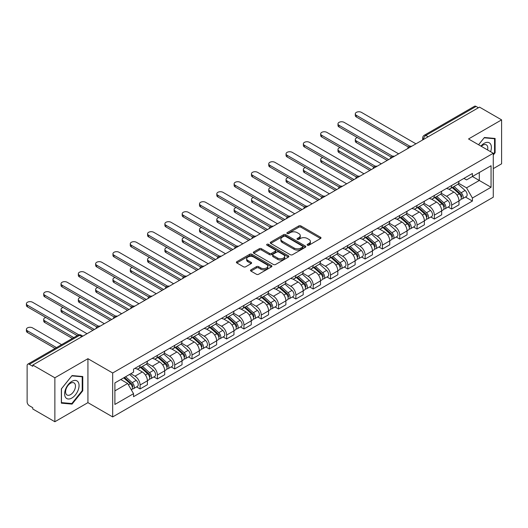 <?xml version="1.0" encoding="UTF-8"?>
<svg xmlns="http://www.w3.org/2000/svg" width="528" height="528" viewBox="0 0 528 528"><rect width="100%" height="100%" fill="white"/><g stroke="black" fill="none" stroke-linecap="round" stroke-linejoin="round"><path stroke-width="0.79" d="M307.448 245.197A1.076 0.62 0 0 0 308.972 245.197L320.542 238.517A1.538 0.891 0 0 0 320.998 237.89A1.538 0.891 0 0 0 320.542 237.257L300.94 225.938A1.538 0.891 0 0 0 298.762 225.938L287.186 232.624A1.076 0.62 0 0 0 286.876 233.059A1.076 0.62 0 0 0 287.186 233.501A1.076 0.62 0 0 0 288.71 233.501L290.209 232.637A4.93 2.845 0 0 1 297.178 232.637L298.815 233.581A4.93 2.845 0 0 1 300.26 235.594A4.93 2.845 0 0 1 298.815 237.607L297.317 238.471A1.076 0.62 0 0 0 297 238.907A1.076 0.62 0 0 0 297.317 239.349A1.076 0.62 0 0 0 298.841 239.349L300.34 238.484A4.93 2.845 0 0 1 307.309 238.484L308.946 239.428A4.93 2.845 0 0 1 310.385 241.441A4.93 2.845 0 0 1 308.946 243.454L307.448 244.319A1.076 0.62 0 0 0 307.131 244.754A1.076 0.62 0 0 0 307.448 245.197L307.448 244.319M250.945 269.834A1.538 0.891 0 0 0 250.496 270.461A1.538 0.891 0 0 0 250.945 271.088L256.45 274.263A1.538 0.891 0 0 0 258.628 274.263L271.478 266.845A1.538 0.891 0 0 0 271.927 266.218A1.538 0.891 0 0 0 271.478 265.584L251.869 254.265A1.538 0.891 0 0 0 249.691 254.265L236.841 261.69A1.538 0.891 0 0 0 236.392 262.317A1.538 0.891 0 0 0 236.841 262.944L243.487 266.779A1.538 0.891 0 0 0 245.665 266.779L251.163 263.604A1.538 0.891 0 0 0 251.612 262.977A1.538 0.891 0 0 0 251.163 262.35L247.87 260.449A4.118 2.376 0 0 1 246.662 258.766A4.118 2.376 0 0 1 249.203 256.568A4.118 2.376 0 0 1 253.697 257.083L266.6 264.535A4.118 2.376 0 0 1 267.808 266.218A4.118 2.376 0 0 1 265.267 268.415A4.118 2.376 0 0 1 260.773 267.901L258.628 266.653A1.538 0.891 0 0 0 256.45 266.653L250.945 269.834L250.945 271.088M112.675 372.986L87.932 358.697L54.866 377.791L32.782 365.039L479.516 107.125L501.6 119.869L468.534 138.963L493.277 153.245L112.675 372.986L112.675 416.935L493.277 197.195L493.277 153.245M290.321 254.707A1.538 0.891 0 0 0 292.499 254.707L305.349 247.289A1.538 0.891 0 0 0 305.804 246.662A1.538 0.891 0 0 0 305.349 246.028L285.747 234.709A1.538 0.891 0 0 0 283.569 234.709L270.712 242.134A1.538 0.891 0 0 0 270.263 242.761A1.538 0.891 0 0 0 270.712 243.388L290.321 254.707M267.386 245.428A1.076 0.62 0 0 1 268.481 245.579L268.481 244.299L288.413 255.809A1.538 0.891 0 0 1 288.862 256.436A1.538 0.891 0 0 1 288.413 257.063L275.563 264.488A1.538 0.891 0 0 1 273.385 264.488L253.777 253.169L253.777 251.909A1.538 0.891 0 0 0 253.328 252.536A1.538 0.891 0 0 0 253.777 253.169M253.777 251.909L259.281 248.734A1.538 0.891 0 0 1 261.459 248.734L269.405 253.328A1.538 0.891 0 0 0 271.583 253.328L275.233 251.216A1.538 0.891 0 0 0 275.689 250.589A1.538 0.891 0 0 0 275.233 249.962L266.957 245.183A1.076 0.62 0 0 1 266.64 244.741A1.076 0.62 0 0 1 267.307 244.167A1.076 0.62 0 0 1 268.481 244.299M54.866 377.791L54.866 421.74L32.782 408.989L32.782 407.708L29.344 405.722A3.142 1.815 -120 0 1 27.126 401.881L27.126 365.62A3.142 1.815 -120 0 1 27.773 364.181L78.038 335.161A3.142 1.815 60 0 1 79.609 335.313L29.344 364.34A3.142 1.815 -120 0 0 27.773 364.181M493.277 168.623L501.6 163.819L501.6 119.869M54.866 421.74L87.932 402.646L112.675 416.935M32.782 365.039L32.782 366.32L29.344 364.34M428.142 136.785L425.812 135.439A3.142 1.815 60 0 0 424.241 135.28L474.507 106.26A3.142 1.815 60 0 1 476.078 106.418L425.812 135.439A3.142 1.815 120 0 0 423.595 139.28L423.595 139.412M478.408 107.765L476.078 106.418M451.664 185.473A7.22 4.165 60 0 1 450.173 188.714L457.492 184.483A7.22 4.165 -120 0 0 458.99 181.243M441.276 193.241L446.563 196.297A7.22 4.165 60 0 1 451.664 205.141L458.99 200.911A7.22 4.165 -120 0 0 453.889 192.073L448.642 189.044M458.99 200.911L458.99 204.818L451.664 209.048L448.153 207.022M450.173 188.714A7.22 4.165 60 0 1 446.615 188.384M451.664 205.141L451.664 209.048M434.359 195.466A7.22 4.165 60 0 1 432.861 198.706L440.187 194.476A7.22 4.165 -120 0 0 441.679 191.235M430.848 217.015L434.359 219.041L441.679 214.81L441.679 210.903A7.22 4.165 -120 0 0 436.577 202.066L431.336 199.036M432.861 198.706A7.22 4.165 60 0 1 429.31 198.383M423.964 203.24L429.251 206.29A7.22 4.165 60 0 1 434.359 215.134L434.359 219.041M417.047 205.458A7.22 4.165 60 0 1 415.549 208.699L422.875 204.475A7.22 4.165 -120 0 0 424.367 201.234M413.536 227.007L417.047 229.033L424.367 224.809L424.367 220.902A7.22 4.165 -120 0 0 419.265 212.058L414.025 209.029M415.549 208.699A7.22 4.165 60 0 1 411.998 208.375M406.652 213.233L411.939 216.289A7.22 4.165 60 0 1 417.047 225.126L417.047 229.033M399.736 215.45A7.22 4.165 60 0 1 398.244 218.691L405.563 214.467A7.22 4.165 -120 0 0 407.062 211.226M396.224 236.999L399.736 239.032L407.062 234.802L407.062 230.894A7.22 4.165 -120 0 0 401.953 222.05L396.713 219.028M398.244 218.691A7.22 4.165 60 0 1 394.687 218.368M389.341 223.225L394.634 226.281A7.22 4.165 60 0 1 399.736 235.118L399.736 239.032M382.424 225.449A7.22 4.165 60 0 1 380.932 228.69L388.252 224.459A7.22 4.165 -120 0 0 389.75 221.219M378.913 246.998L382.424 249.025L389.75 244.794L389.75 240.887A7.22 4.165 -120 0 0 384.648 232.043L379.401 229.02M380.932 228.69A7.22 4.165 60 0 1 377.375 228.36M372.035 233.218L377.322 236.273A7.22 4.165 60 0 1 382.424 245.117L382.424 249.025M365.119 235.442A7.22 4.165 60 0 1 363.62 238.682L370.946 234.452A7.22 4.165 -120 0 0 372.438 231.211M361.607 256.991L365.119 259.017L372.438 254.786L372.438 250.879A7.22 4.165 -120 0 0 367.336 242.042L362.096 239.012M363.62 238.682A7.22 4.165 60 0 1 360.07 238.359M354.724 243.217L360.01 246.266A7.22 4.165 60 0 1 365.119 255.11L365.119 259.017M347.807 245.434A7.22 4.165 60 0 1 346.309 248.675L353.635 244.444A7.22 4.165 -120 0 0 355.126 241.21M344.296 266.983L347.807 269.009L355.126 264.785L355.126 260.872A7.22 4.165 -120 0 0 350.024 252.034L344.784 249.005M346.309 248.675A7.22 4.165 60 0 1 342.758 248.351M337.412 253.209L342.698 256.265A7.22 4.165 60 0 1 347.807 265.102L347.807 269.009M330.495 255.427A7.22 4.165 60 0 1 329.003 258.667L336.323 254.443A7.22 4.165 -120 0 0 337.821 251.203M326.984 276.976L330.495 279.002L337.821 274.778L337.821 270.871A7.22 4.165 -120 0 0 332.713 262.027L327.472 259.004M329.003 258.667A7.22 4.165 60 0 1 325.446 258.344M320.1 263.201L325.393 266.257A7.22 4.165 60 0 1 330.495 275.095L330.495 279.002M313.183 265.426A7.22 4.165 60 0 1 311.692 268.666L319.011 264.436A7.22 4.165 -120 0 0 320.509 261.195M309.672 286.975L313.183 289.001L320.509 284.77L320.509 280.863A7.22 4.165 -120 0 0 315.407 272.019L310.16 268.996M311.692 268.666A7.22 4.165 60 0 1 308.134 268.336M302.795 273.194L308.081 276.25A7.22 4.165 60 0 1 313.183 285.094L313.183 289.001M295.878 275.418A7.22 4.165 60 0 1 294.38 278.659L301.706 274.428A7.22 4.165 -120 0 0 303.197 271.187M292.367 296.967L295.878 298.993L303.197 294.763L303.197 290.855A7.22 4.165 -120 0 0 298.096 282.018L292.855 278.989M294.38 278.659A7.22 4.165 60 0 1 290.829 278.329M285.483 283.193L290.77 286.242A7.22 4.165 60 0 1 295.878 295.086L295.878 298.993M278.566 285.41A7.22 4.165 60 0 1 277.068 288.651L284.394 284.42A7.22 4.165 -120 0 0 285.886 281.18M275.055 306.959L278.566 308.986L285.886 304.762L285.886 300.848A7.22 4.165 -120 0 0 280.784 292.01L275.543 288.981M277.068 288.651A7.22 4.165 60 0 1 273.517 288.328M268.171 293.185L273.458 296.241A7.22 4.165 60 0 1 278.566 305.078L278.566 308.986M261.254 295.403A7.22 4.165 60 0 1 259.763 298.643L267.082 294.419A7.22 4.165 -120 0 0 268.58 291.179M257.743 316.952L261.254 318.978L268.58 314.754L268.58 310.847A7.22 4.165 -120 0 0 263.472 302.003L258.232 298.98M259.763 298.643A7.22 4.165 60 0 1 256.205 298.32M250.859 303.178L256.153 306.233A7.22 4.165 60 0 1 261.254 315.071L261.254 318.978M243.943 305.402A7.22 4.165 60 0 1 242.451 308.636L249.77 304.412A7.22 4.165 -120 0 0 251.269 301.171M240.431 326.944L243.943 328.977L251.269 324.746L251.269 320.839A7.22 4.165 -120 0 0 246.167 311.995L240.92 308.972M242.451 308.636A7.22 4.165 60 0 1 238.894 308.312M233.554 313.17L238.841 316.226A7.22 4.165 60 0 1 243.943 325.063L243.943 328.977M226.637 315.394A7.22 4.165 60 0 1 225.139 318.635L232.465 314.404A7.22 4.165 -120 0 0 233.957 311.164M223.126 336.943L226.637 338.969L233.957 334.739L233.957 330.832A7.22 4.165 -120 0 0 228.855 321.994L223.615 318.965M225.139 318.635A7.22 4.165 60 0 1 221.588 318.305M216.242 323.162L221.529 326.218A7.22 4.165 60 0 1 226.637 335.062L226.637 338.969M209.326 325.387A7.22 4.165 60 0 1 207.827 328.627L215.153 324.397A7.22 4.165 -120 0 0 216.645 321.156M205.814 346.936L209.326 348.962L216.645 344.731L216.645 340.824A7.22 4.165 -120 0 0 211.543 331.987L206.303 328.957M207.827 328.627A7.22 4.165 60 0 1 204.277 328.304M198.931 333.161L204.217 336.211A7.22 4.165 60 0 1 209.326 345.055L209.326 348.962M192.014 335.379A7.22 4.165 60 0 1 190.522 338.62L197.842 334.396A7.22 4.165 -120 0 0 199.34 331.155M188.503 356.928L192.014 358.954L199.34 354.73L199.34 350.823A7.22 4.165 -120 0 0 194.231 341.979L188.991 338.95M190.522 338.62A7.22 4.165 60 0 1 186.965 338.296M181.619 343.154L186.912 346.21A7.22 4.165 60 0 1 192.014 355.047L192.014 358.954M174.702 345.371A7.22 4.165 60 0 1 173.21 348.612L180.53 344.388A7.22 4.165 -120 0 0 182.028 341.147M171.191 366.92L174.702 368.953L182.028 364.723L182.028 360.815A7.22 4.165 -120 0 0 176.926 351.971L171.679 348.949M173.21 348.612A7.22 4.165 60 0 1 169.653 348.289M164.314 353.146L169.6 356.202A7.22 4.165 60 0 1 174.702 365.039L174.702 368.953M157.397 355.37A7.22 4.165 60 0 1 155.899 358.611L163.225 354.38A7.22 4.165 -120 0 0 164.716 351.14M153.886 376.919L157.397 378.946L164.716 374.715L164.716 370.808A7.22 4.165 -120 0 0 159.614 361.964L154.374 358.941M155.899 358.611A7.22 4.165 60 0 1 152.348 358.281M147.002 363.139L152.288 366.194A7.22 4.165 60 0 1 157.397 375.038L157.397 378.946M140.085 365.363A7.22 4.165 60 0 1 138.587 368.603L145.913 364.373A7.22 4.165 -120 0 0 147.404 361.132M136.574 386.912L140.085 388.938L147.404 384.707L147.404 380.8A7.22 4.165 -120 0 0 142.303 371.963L137.062 368.933M138.587 368.603A7.22 4.165 60 0 1 135.036 368.28M130.766 373.751L134.977 376.187A7.22 4.165 60 0 1 140.085 385.031L140.085 388.938M463.927 178.391L466.534 179.896L491.06 165.739L479.299 172.531L479.299 180.477L466.534 187.843L458.581 183.249M114.893 390.859L127.657 383.493L133.538 393.677L114.893 404.441L114.893 382.919L133.538 372.154L133.538 369.145L472.415 173.494L472.415 176.504L491.06 187.268L472.415 198.026L466.534 187.843M491.06 165.739L491.06 187.268M133.538 393.677L133.538 396.686L472.415 201.043L472.415 198.026M493.277 155.008L495.106 152.731L495.106 138.455L484.4 137.498L478.566 144.751M87.932 358.697L87.932 402.646M61.354 403.154L72.065 404.111L82.771 390.793L82.771 376.517L72.065 375.56L61.354 388.879L61.354 403.154M127.657 383.493L120.773 379.52M465.465 197.023L472.415 201.043M494.551 152.407L495.106 152.731M70.93 403.458L72.065 404.111M82.216 390.469L82.771 390.793M307.877 245.348L308.946 244.735A4.93 2.845 0 0 0 310.385 242.722L310.385 241.441M300.26 235.594L300.26 236.874A4.93 2.845 0 0 1 298.815 238.887L297.746 239.501M320.542 237.257L320.542 238.517L300.94 227.218A1.538 0.891 0 0 0 298.762 227.218L287.621 233.653M305.329 247.302L285.747 235.99A1.538 0.891 0 0 0 283.569 235.99L270.732 243.401M302.63 247.097A1.076 0.62 0 0 0 302.94 246.662A1.076 0.62 0 0 0 302.63 246.22L285.417 236.287A1.076 0.62 0 0 0 283.892 236.287L282.315 237.197A4.93 2.845 0 0 0 280.87 239.21A4.93 2.845 0 0 0 282.315 241.217L294.076 248.008A4.93 2.845 0 0 0 301.046 248.008L302.63 247.097L302.63 248.378A1.076 0.62 0 0 0 302.94 247.942L302.94 246.662M280.87 239.21L280.87 240.491A4.93 2.845 0 0 0 282.315 242.504L282.315 241.217M302.63 248.378L301.046 249.295A4.93 2.845 0 0 1 294.076 249.295L282.315 242.504M253.796 253.183L259.281 250.015L259.281 248.734M275.689 250.589L275.689 251.869A1.538 0.891 0 0 1 275.233 252.503L271.583 254.608A1.538 0.891 0 0 1 269.405 254.608L261.459 250.015A1.538 0.891 0 0 0 259.281 250.015M268.481 245.579L288.394 257.077M277.655 258.086A4.118 2.376 0 0 0 282.15 258.601A4.118 2.376 0 0 0 284.691 256.403A4.118 2.376 0 0 0 283.483 254.727L278.936 252.1A1.538 0.891 0 0 0 276.758 252.1L273.108 254.206A1.538 0.891 0 0 0 272.659 254.833A1.538 0.891 0 0 0 273.108 255.46L277.655 258.086L277.655 259.367A4.118 2.376 0 0 0 282.15 259.888A4.118 2.376 0 0 0 284.691 257.69L284.691 256.403M272.659 254.833L272.659 256.113A1.538 0.891 0 0 0 273.108 256.747L273.108 255.46M277.655 259.367L273.108 256.747M267.808 266.218L267.808 267.498A4.118 2.376 0 0 1 265.267 269.696A4.118 2.376 0 0 1 260.773 269.181L258.628 267.94A1.538 0.891 0 0 0 256.45 267.94L250.965 271.102M246.662 258.766L246.662 260.047A4.118 2.376 0 0 0 247.87 261.73L247.87 260.449M251.143 263.617L247.87 261.73M271.458 266.858L251.869 255.552A1.538 0.891 0 0 0 249.691 255.552L236.861 262.957M452.166 187.559L459.221 193.855A3.92 2.264 60 0 1 460.456 199.921L458.99 200.765M452.357 187.724L455.677 189.644M357.397 137.577A3.61 2.086 -0 0 0 355.291 139.471A3.61 2.086 -0 0 0 356.347 140.95L388.641 159.588M452.879 187.15L460.726 194.152A1.881 1.089 60 0 1 461.32 197.063A1.881 1.089 60 0 1 461.149 197.135M454.054 186.47L461.109 192.766A3.92 2.264 60 0 1 462.337 198.832A3.92 2.264 60 0 1 461.155 198.957M457.987 184.107L465.102 190.456A3.92 2.264 60 0 1 466.336 196.528L462.337 198.832M387.196 160.42L356.347 142.613A3.61 2.086 180 0 1 355.291 141.141L355.291 139.471M408.474 147.081L356.347 116.985A3.61 2.086 180 0 1 355.291 115.513L355.291 113.85A3.61 2.086 -0 0 0 356.347 115.322L409.906 146.243M415.939 143.827L361.456 112.372A3.61 2.086 -0 0 0 357.522 111.923A3.61 2.086 -0 0 0 355.291 113.85M434.854 197.551L441.91 203.848A3.92 2.264 60 0 1 443.144 209.913L441.679 210.758M435.046 197.723L438.365 199.637M340.085 147.576A3.61 2.086 -0 0 0 337.986 149.47A3.61 2.086 -0 0 0 339.042 150.942L371.329 169.587M435.567 197.142L443.414 204.145A1.881 1.089 60 0 1 444.008 207.055A1.881 1.089 60 0 1 443.837 207.128M436.742 196.462L443.797 202.759A3.92 2.264 60 0 1 445.031 208.824A3.92 2.264 60 0 1 443.843 208.949M440.675 194.106L447.79 200.455A3.92 2.264 60 0 1 449.024 206.521L445.031 208.824M369.884 170.419L339.042 152.605A3.61 2.086 180 0 1 337.986 151.133L337.986 149.47M417.549 207.55L424.598 213.84A3.92 2.264 60 0 1 425.832 219.905L424.367 220.75M417.734 207.715L421.054 209.629M322.78 157.568A3.61 2.086 -0 0 0 320.674 159.463A3.61 2.086 -0 0 0 321.73 160.934L354.017 179.579M418.262 207.134L426.109 214.144A1.881 1.089 60 0 1 426.697 217.054A1.881 1.089 60 0 1 426.525 217.12M419.437 206.461L426.485 212.751A3.92 2.264 60 0 1 427.72 218.816A3.92 2.264 60 0 1 426.532 218.942M423.364 204.098L430.485 210.448A3.92 2.264 60 0 1 431.713 216.513L427.72 218.816M352.579 180.411L321.73 162.604A3.61 2.086 180 0 1 320.674 161.126L320.674 159.463M490.611 151.708A10.197 5.887 120 0 0 490.426 143.873A10.197 5.887 120 0 0 480.909 146.111M487.562 149.945A6.983 4.033 120 0 0 487.139 145.57A6.983 4.033 120 0 0 486.354 144.837A6.983 4.033 120 0 0 481.331 146.348M478.586 144.764L484.176 137.815L494.551 138.739L494.551 152.572L493.277 154.163M493.865 138.343L494.551 138.739M78.091 381.935A10.197 5.887 120 0 0 68.237 384.575A10.197 5.887 120 0 0 65.597 397.478A10.197 5.887 120 0 0 75.451 394.838A10.197 5.887 120 0 0 78.091 381.935M74.804 383.632A6.983 4.033 120 0 0 74.019 382.899A6.983 4.033 120 0 0 67.525 386.159A6.983 4.033 120 0 0 66.251 394.271A6.983 4.033 120 0 0 67.036 394.997A6.983 4.033 120 0 0 73.537 391.736A6.983 4.033 120 0 0 74.804 383.632M71.841 403.537L61.466 402.613L61.466 388.78L71.841 375.87L82.216 376.801L82.216 390.634L71.841 403.537M81.53 376.405L82.216 376.801M391.169 157.073L339.042 126.984A3.61 2.086 180 0 1 337.986 125.506L337.986 123.842A3.61 2.086 -0 0 0 339.042 125.314L392.601 156.235M398.627 153.826L344.144 122.371A3.61 2.086 -0 0 0 340.21 121.915A3.61 2.086 -0 0 0 337.986 123.842M373.857 167.072L321.73 136.976A3.61 2.086 180 0 1 320.674 135.505L320.674 133.835A3.61 2.086 -0 0 0 321.73 135.307L375.289 166.234M381.315 163.819L326.832 132.363A3.61 2.086 -0 0 0 322.898 131.914A3.61 2.086 -0 0 0 320.674 133.835M400.237 217.543L407.293 223.832A3.92 2.264 60 0 1 408.52 229.904L407.062 230.749M400.422 217.708L403.742 219.628M305.468 167.561A3.61 2.086 -0 0 0 303.362 169.455A3.61 2.086 -0 0 0 304.418 170.927L336.712 189.572M400.95 217.133L408.797 224.136A1.881 1.089 60 0 1 409.391 227.047A1.881 1.089 60 0 1 409.22 227.113M402.125 216.454L409.18 222.743A3.92 2.264 60 0 1 410.408 228.815A3.92 2.264 60 0 1 409.226 228.941M406.058 214.091L413.173 220.44A3.92 2.264 60 0 1 414.401 226.505L410.408 228.815M335.267 190.403L304.418 172.597A3.61 2.086 180 0 1 303.362 171.125L303.362 169.455M382.925 227.535L389.981 233.831A3.92 2.264 60 0 1 391.215 239.897L389.75 240.742M383.117 227.7L386.437 229.621M288.156 177.553A3.61 2.086 -0 0 0 286.051 179.447A3.61 2.086 -0 0 0 287.107 180.926L319.4 199.564M383.638 227.126L391.486 234.128A1.881 1.089 60 0 1 392.08 237.039A1.881 1.089 60 0 1 391.908 237.112M384.813 226.446L391.868 232.742A3.92 2.264 60 0 1 393.096 238.808A3.92 2.264 60 0 1 391.915 238.933M388.747 224.083L395.861 230.432A3.92 2.264 60 0 1 397.096 236.498L393.096 238.808M317.955 200.396L287.107 182.589A3.61 2.086 180 0 1 286.051 181.117L286.051 179.447M365.614 237.527L372.669 243.824A3.92 2.264 60 0 1 373.903 249.889L372.438 250.734M365.805 237.699L369.125 239.613M270.844 187.552A3.61 2.086 -0 0 0 268.745 189.446A3.61 2.086 -0 0 0 269.801 190.918L302.089 209.557M366.326 237.118L374.174 244.121A1.881 1.089 60 0 1 374.768 247.031A1.881 1.089 60 0 1 374.596 247.104M367.501 236.438L374.557 242.735A3.92 2.264 60 0 1 375.791 248.8A3.92 2.264 60 0 1 374.603 248.926M371.435 234.082L378.55 240.431A3.92 2.264 60 0 1 379.784 246.497L375.791 248.8M300.643 210.395L269.801 192.581A3.61 2.086 180 0 1 268.745 191.11L268.745 189.446M356.545 177.065L304.418 146.969A3.61 2.086 180 0 1 303.362 145.497L303.362 143.827A3.61 2.086 -0 0 0 304.418 145.306L357.977 176.227M364.003 173.811L309.527 142.355A3.61 2.086 -0 0 0 305.593 141.907A3.61 2.086 -0 0 0 303.362 143.827M339.233 187.057L287.107 156.961A3.61 2.086 180 0 1 286.051 155.489L286.051 153.826A3.61 2.086 -0 0 0 287.107 155.298L340.666 186.219M346.698 183.803L292.215 152.348A3.61 2.086 -0 0 0 288.281 151.899A3.61 2.086 -0 0 0 286.051 153.826M321.928 197.05L269.801 166.96A3.61 2.086 180 0 1 268.745 165.482L268.745 163.819A3.61 2.086 -0 0 0 269.801 165.29L323.36 196.211M329.386 193.802L274.903 162.347A3.61 2.086 -0 0 0 270.97 161.891A3.61 2.086 -0 0 0 268.745 163.819M348.308 247.526L355.357 253.816A3.92 2.264 60 0 1 356.591 259.882L355.126 260.726M348.493 247.691L351.813 249.605M253.539 197.545A3.61 2.086 -0 0 0 251.434 199.439A3.61 2.086 -0 0 0 252.49 200.911L284.777 219.556M349.021 247.111L356.869 254.113A1.881 1.089 60 0 1 357.456 257.03A1.881 1.089 60 0 1 357.284 257.096M350.196 246.437L357.245 252.727A3.92 2.264 60 0 1 358.479 258.793A3.92 2.264 60 0 1 357.291 258.918M354.123 244.075L361.244 250.424A3.92 2.264 60 0 1 362.472 256.489L358.479 258.793M283.338 220.387L252.49 202.574A3.61 2.086 180 0 1 251.434 201.102L251.434 199.439M304.616 207.049L252.49 176.953A3.61 2.086 180 0 1 251.434 175.481L251.434 173.811A3.61 2.086 -0 0 0 252.49 175.283L306.049 206.21M312.074 203.795L257.591 172.339A3.61 2.086 -0 0 0 253.658 171.884A3.61 2.086 -0 0 0 251.434 173.811M330.997 257.519L338.052 263.809A3.92 2.264 60 0 1 339.28 269.881L337.821 270.725M331.181 257.684L334.501 259.598M236.227 207.537A3.61 2.086 -0 0 0 234.122 209.431A3.61 2.086 -0 0 0 235.178 210.903L267.472 229.548M331.709 257.11L339.557 264.112A1.881 1.089 60 0 1 340.151 267.023A1.881 1.089 60 0 1 339.979 267.089M332.884 256.43L339.94 262.72A3.92 2.264 60 0 1 341.167 268.792A3.92 2.264 60 0 1 339.986 268.917M336.818 254.067L343.933 260.416A3.92 2.264 60 0 1 345.16 266.482L341.167 268.792M266.026 230.38L235.178 212.573A3.61 2.086 180 0 1 234.122 211.094L234.122 209.431M287.305 217.041L235.178 186.945A3.61 2.086 180 0 1 234.122 185.473L234.122 183.803A3.61 2.086 -0 0 0 235.178 185.282L288.737 216.203M294.763 213.787L240.286 182.332A3.61 2.086 -0 0 0 236.353 181.883A3.61 2.086 -0 0 0 234.122 183.803M313.685 267.511L320.74 273.808A3.92 2.264 60 0 1 321.974 279.873L320.509 280.718M313.876 267.676L317.196 269.597M218.915 217.529A3.61 2.086 -0 0 0 216.81 219.424A3.61 2.086 -0 0 0 217.866 220.902L250.16 239.54M314.398 267.102L322.245 274.105A1.881 1.089 60 0 1 322.839 277.015A1.881 1.089 60 0 1 322.667 277.081M315.572 266.422L322.628 272.719A3.92 2.264 60 0 1 323.855 278.784A3.92 2.264 60 0 1 322.674 278.909M319.506 264.059L326.621 270.409A3.92 2.264 60 0 1 327.855 276.474L323.855 278.784M248.714 240.372L217.866 222.565A3.61 2.086 180 0 1 216.81 221.093L216.81 219.424M269.993 227.033L217.866 196.937A3.61 2.086 180 0 1 216.81 195.466L216.81 193.802A3.61 2.086 -0 0 0 217.866 195.274L271.425 226.195M277.457 223.78L222.974 192.324A3.61 2.086 -0 0 0 219.041 191.875A3.61 2.086 -0 0 0 216.81 193.802M296.373 277.504L303.428 283.8A3.92 2.264 60 0 1 304.663 289.865L303.197 290.71M296.564 277.669L299.884 279.589M201.604 227.528A3.61 2.086 -0 0 0 199.505 229.423A3.61 2.086 -0 0 0 200.561 230.894L232.848 249.533M297.086 277.094L304.933 284.097A1.881 1.089 60 0 1 305.527 287.008A1.881 1.089 60 0 1 305.356 287.08M298.261 276.415L305.316 282.711A3.92 2.264 60 0 1 306.55 288.776A3.92 2.264 60 0 1 305.362 288.902M302.194 274.052L309.309 280.401A3.92 2.264 60 0 1 310.543 286.473L306.55 288.776M231.403 250.371L200.561 232.558A3.61 2.086 180 0 1 199.505 231.086L199.505 229.423M252.688 237.026L200.561 206.93A3.61 2.086 180 0 1 199.505 205.458L199.505 203.795A3.61 2.086 -0 0 0 200.561 205.267L254.12 236.188M260.146 233.779L205.663 202.323A3.61 2.086 -0 0 0 201.729 201.868A3.61 2.086 -0 0 0 199.505 203.795M279.068 287.496L286.117 293.792A3.92 2.264 60 0 1 287.351 299.858L285.886 300.703M279.253 287.668L282.572 289.582M184.298 237.521A3.61 2.086 -0 0 0 182.193 239.415A3.61 2.086 -0 0 0 183.249 240.887L215.536 259.532M279.781 287.087L287.628 294.089A1.881 1.089 60 0 1 288.215 297.007A1.881 1.089 60 0 1 288.044 297.073M280.955 286.407L288.004 292.703A3.92 2.264 60 0 1 289.238 298.769A3.92 2.264 60 0 1 288.05 298.894M284.882 284.051L292.004 290.4A3.92 2.264 60 0 1 293.231 296.465L289.238 298.769M214.097 260.363L183.249 242.55A3.61 2.086 180 0 1 182.193 241.078L182.193 239.415M261.756 297.495L268.811 303.785A3.92 2.264 60 0 1 270.039 309.85L268.58 310.702M261.941 297.66L265.261 299.574M166.987 247.513A3.61 2.086 -0 0 0 164.881 249.407A3.61 2.086 -0 0 0 165.937 250.879L198.231 269.524M262.469 297.079L270.316 304.088A1.881 1.089 60 0 1 270.91 306.999A1.881 1.089 60 0 1 270.739 307.065M263.644 296.406L270.699 302.696A3.92 2.264 60 0 1 271.927 308.761A3.92 2.264 60 0 1 270.745 308.893M267.577 294.043L274.692 300.392A3.92 2.264 60 0 1 275.92 306.458L271.927 308.761M196.786 270.356L165.937 252.549A3.61 2.086 180 0 1 164.881 251.071L164.881 249.407M244.444 307.487L251.5 313.784A3.92 2.264 60 0 1 252.734 319.849L251.269 320.694M244.636 307.652L247.955 309.573M149.675 257.506A3.61 2.086 -0 0 0 147.569 259.4A3.61 2.086 -0 0 0 148.625 260.872L180.919 279.517M245.157 307.078L253.004 314.081A1.881 1.089 60 0 1 253.598 316.991A1.881 1.089 60 0 1 253.427 317.057M246.332 306.398L253.387 312.695A3.92 2.264 60 0 1 254.615 318.76A3.92 2.264 60 0 1 253.433 318.886M250.265 304.036L257.38 310.385A3.92 2.264 60 0 1 258.614 316.45L254.615 318.76M179.474 280.348L148.625 262.541A3.61 2.086 180 0 1 147.569 261.07L147.569 259.4M227.132 317.48L234.188 323.776A3.92 2.264 60 0 1 235.422 329.842L233.957 330.686M227.324 317.645L230.644 319.565M132.363 267.498A3.61 2.086 -0 0 0 130.264 269.392A3.61 2.086 -0 0 0 131.32 270.871L163.607 289.509M227.845 317.071L235.693 324.073A1.881 1.089 60 0 1 236.287 326.984A1.881 1.089 60 0 1 236.115 327.056M229.02 316.391L236.075 322.687A3.92 2.264 60 0 1 237.31 328.753A3.92 2.264 60 0 1 236.122 328.878M232.954 314.028L240.068 320.377A3.92 2.264 60 0 1 241.303 326.449L237.31 328.753M162.162 290.341L131.32 272.534A3.61 2.086 180 0 1 130.264 271.062L130.264 269.392M209.827 327.472L216.876 333.769A3.92 2.264 60 0 1 218.11 339.834L216.645 340.679M210.012 327.644L213.332 329.558M115.058 277.497A3.61 2.086 -0 0 0 112.952 279.391A3.61 2.086 -0 0 0 114.008 280.863L146.296 299.508M210.54 327.063L218.387 334.066A1.881 1.089 60 0 1 218.975 336.976A1.881 1.089 60 0 1 218.803 337.049M211.715 326.383L218.764 332.68A3.92 2.264 60 0 1 219.998 338.745A3.92 2.264 60 0 1 218.81 338.87M215.642 324.027L222.763 330.376A3.92 2.264 60 0 1 223.991 336.442L219.998 338.745M144.857 300.34L114.008 282.526A3.61 2.086 180 0 1 112.952 281.054L112.952 279.391M192.515 337.471L199.571 343.761A3.92 2.264 60 0 1 200.798 349.826L199.34 350.671M192.7 337.636L196.02 339.55M97.746 287.489A3.61 2.086 -0 0 0 95.641 289.384A3.61 2.086 -0 0 0 96.697 290.855L128.99 309.5M193.228 337.055L201.076 344.065A1.881 1.089 60 0 1 201.67 346.975A1.881 1.089 60 0 1 201.498 347.041M194.403 336.382L201.458 342.672A3.92 2.264 60 0 1 202.686 348.737A3.92 2.264 60 0 1 201.505 348.869M198.337 334.019L205.451 340.369A3.92 2.264 60 0 1 206.679 346.434L202.686 348.737M127.545 310.332L96.697 292.525A3.61 2.086 180 0 1 95.641 291.047L95.641 289.384M235.376 247.025L183.249 216.929A3.61 2.086 180 0 1 182.193 215.45L182.193 213.787A3.61 2.086 -0 0 0 183.249 215.259L236.808 246.18M242.834 243.771L188.351 212.315A3.61 2.086 -0 0 0 184.417 211.86A3.61 2.086 -0 0 0 182.193 213.787M218.064 257.017L165.937 226.921A3.61 2.086 180 0 1 164.881 225.449L164.881 223.78A3.61 2.086 -0 0 0 165.937 225.258L219.496 256.179M225.522 253.763L171.046 222.308A3.61 2.086 -0 0 0 167.112 221.859A3.61 2.086 -0 0 0 164.881 223.78M200.752 267.01L148.625 236.914A3.61 2.086 180 0 1 147.569 235.442L147.569 233.779A3.61 2.086 -0 0 0 148.625 235.25L202.184 266.171M208.217 263.756L153.734 232.3A3.61 2.086 -0 0 0 149.8 231.851A3.61 2.086 -0 0 0 147.569 233.779M183.447 277.002L131.32 246.906A3.61 2.086 180 0 1 130.264 245.434L130.264 243.771A3.61 2.086 -0 0 0 131.32 245.243L184.879 276.164M190.905 273.748L136.422 242.293A3.61 2.086 -0 0 0 132.488 241.844A3.61 2.086 -0 0 0 130.264 243.771M166.135 286.994L114.008 256.905A3.61 2.086 180 0 1 112.952 255.427L112.952 253.763A3.61 2.086 -0 0 0 114.008 255.235L167.567 286.156M173.593 283.747L119.11 252.292A3.61 2.086 -0 0 0 115.177 251.836A3.61 2.086 -0 0 0 112.952 253.763M148.823 296.993L96.697 266.897A3.61 2.086 180 0 1 95.641 265.426L95.641 263.756A3.61 2.086 -0 0 0 96.697 265.228L150.256 296.155M156.281 293.74L101.805 262.284A3.61 2.086 -0 0 0 97.871 261.835A3.61 2.086 -0 0 0 95.641 263.756M175.204 347.464L182.259 353.76A3.92 2.264 60 0 1 183.493 359.825L182.028 360.67M175.395 347.629L178.715 349.549M80.434 297.482A3.61 2.086 -0 0 0 78.329 299.376A3.61 2.086 -0 0 0 79.385 300.848L111.679 319.493M175.916 347.054L183.764 354.057A1.881 1.089 60 0 1 184.358 356.968A1.881 1.089 60 0 1 184.186 357.034M177.091 346.375L184.147 352.664A3.92 2.264 60 0 1 185.374 358.736A3.92 2.264 60 0 1 184.193 358.862M181.025 344.012L188.14 350.361A3.92 2.264 60 0 1 189.374 356.426L185.374 358.736M110.233 320.324L79.385 302.518A3.61 2.086 180 0 1 78.329 301.046L78.329 299.376M131.512 306.986L79.385 276.89A3.61 2.086 180 0 1 78.329 275.418L78.329 273.748A3.61 2.086 -0 0 0 79.385 275.227L132.944 306.148M138.976 303.732L84.493 272.276A3.61 2.086 -0 0 0 80.56 271.828A3.61 2.086 -0 0 0 78.329 273.748M157.892 357.456L164.947 363.752A3.92 2.264 60 0 1 166.181 369.818L164.716 370.663M158.083 357.621L161.403 359.542M63.122 307.474A3.61 2.086 -0 0 0 61.024 309.368A3.61 2.086 -0 0 0 62.08 310.847L94.367 329.485M158.605 357.047L166.452 364.049A1.881 1.089 60 0 1 167.046 366.96A1.881 1.089 60 0 1 166.874 367.033M159.779 356.367L166.835 362.663A3.92 2.264 60 0 1 168.069 368.729A3.92 2.264 60 0 1 166.881 368.854M163.713 354.004L170.828 360.353A3.92 2.264 60 0 1 172.062 366.419L168.069 368.729M92.921 330.317L62.08 312.51A3.61 2.086 180 0 1 61.024 311.038L61.024 309.368M114.206 316.978L62.08 286.882A3.61 2.086 180 0 1 61.024 285.41L61.024 283.747A3.61 2.086 -0 0 0 62.08 285.219L115.639 316.14M121.664 313.724L67.181 282.269A3.61 2.086 -0 0 0 63.248 281.82A3.61 2.086 -0 0 0 61.024 283.747M140.587 367.448L147.635 373.745A3.92 2.264 60 0 1 148.87 379.81L147.404 380.655M140.771 367.62L144.091 369.534M45.817 317.473A3.61 2.086 -0 0 0 43.712 319.367A3.61 2.086 -0 0 0 44.768 320.839L73.808 337.603M141.299 367.039L149.147 374.042A1.881 1.089 60 0 1 149.734 376.952A1.881 1.089 60 0 1 149.563 377.025M142.474 366.359L149.523 372.656A3.92 2.264 60 0 1 150.757 378.721A3.92 2.264 60 0 1 149.569 378.847M146.401 364.003L153.523 370.352A3.92 2.264 60 0 1 154.75 376.418L150.757 378.721M72.362 338.435L44.768 322.502A3.61 2.086 180 0 1 43.712 321.031L43.712 319.367M96.895 326.971L44.768 296.881A3.61 2.086 180 0 1 43.712 295.403L43.712 293.74A3.61 2.086 -0 0 0 44.768 295.211L98.327 326.132M104.353 323.723L49.87 292.268A3.61 2.086 -0 0 0 45.936 291.812A3.61 2.086 -0 0 0 43.712 293.74M123.704 377.83L130.33 383.737A3.92 2.264 60 0 1 131.558 389.803L131.366 389.915M123.77 377.791L126.779 379.526M61.604 344.652L32.564 327.888A3.61 2.086 -0 0 0 28.631 327.433A3.61 2.086 -0 0 0 26.4 329.36A3.61 2.086 -0 0 0 27.456 330.832L56.496 347.596M124.417 377.421L131.835 384.034A1.881 1.089 60 0 1 132.429 386.951A1.881 1.089 60 0 1 132.257 387.017M125.591 376.741L132.218 382.648A3.92 2.264 60 0 1 133.445 388.714A3.92 2.264 60 0 1 132.264 388.839M129.584 374.431L136.211 380.345A3.92 2.264 60 0 1 137.438 386.41L133.445 388.714M55.057 348.434L27.456 332.495A3.61 2.086 180 0 1 26.4 331.023L26.4 329.36M77.246 335.617L27.456 306.874A3.61 2.086 180 0 1 26.4 305.402L26.4 303.732A3.61 2.086 -0 0 0 27.456 305.204L78.797 334.844M87.041 333.716L32.564 302.26A3.61 2.086 -0 0 0 28.631 301.805A3.61 2.086 -0 0 0 26.4 303.732M423.707 139.346L423.595 139.28A3.142 1.815 0 0 1 422.677 137.999L422.677 139.94M157.397 375.038L164.716 370.808M174.702 365.039L182.028 360.815M192.014 355.047L199.34 350.823M209.326 345.055L216.645 340.824M226.637 335.062L233.957 330.832M243.943 325.063L251.269 320.839M261.254 315.071L268.58 310.847M278.566 305.078L285.886 300.848M295.878 295.086L303.197 290.855M313.183 285.094L320.509 280.863M330.495 275.095L337.821 270.871M347.807 265.102L355.126 260.872M365.119 255.11L372.438 250.879M382.424 245.117L389.75 240.887M399.736 235.118L407.062 230.894M417.047 225.126L424.367 220.902M434.359 215.134L441.679 210.903M140.085 385.031L147.404 380.8M134.977 376.187L142.303 371.963M152.288 366.194L159.614 361.964M169.6 356.202L176.926 351.971M186.912 346.21L194.231 341.979M204.217 336.211L211.543 331.987M221.529 326.218L228.855 321.994M238.841 316.226L246.167 311.995M256.153 306.233L263.472 302.003M273.458 296.241L280.784 292.01M290.77 286.242L298.096 282.018M308.081 276.25L315.407 272.019M325.393 266.257L332.713 262.027M342.698 256.265L350.024 252.034M360.01 246.266L367.336 242.042M377.322 236.273L384.648 232.043M394.634 226.281L401.953 222.05M411.939 216.289L419.265 212.058M429.251 206.29L436.577 202.066M446.563 196.297L453.889 192.073M411.418 146.441A3.142 1.815 120 0 0 410.032 147.239M394.106 156.433A3.142 1.815 120 0 0 392.72 157.232M376.794 166.426A3.142 1.815 120 0 0 375.408 167.231M359.482 176.425A3.142 1.815 120 0 0 358.096 177.223M342.177 186.417A3.142 1.815 120 0 0 340.791 187.216M324.865 196.409A3.142 1.815 120 0 0 323.479 197.208M307.553 206.402A3.142 1.815 120 0 0 306.167 207.207M290.242 216.401A3.142 1.815 120 0 0 288.856 217.199M272.936 226.393A3.142 1.815 120 0 0 271.55 227.192M255.625 236.386A3.142 1.815 120 0 0 254.239 237.184M238.313 246.378A3.142 1.815 120 0 0 236.927 247.183M221.001 256.377A3.142 1.815 120 0 0 219.615 257.176M203.696 266.369A3.142 1.815 120 0 0 202.31 267.168M186.384 276.362A3.142 1.815 120 0 0 184.998 277.16M169.072 286.354A3.142 1.815 120 0 0 167.686 287.153M151.76 296.347A3.142 1.815 120 0 0 150.374 297.152M134.455 306.346A3.142 1.815 120 0 0 133.069 307.144M117.143 316.338A3.142 1.815 120 0 0 115.757 317.137M99.832 326.33A3.142 1.815 120 0 0 98.446 327.129M81.939 336.659L79.609 335.313A3.142 1.815 120 0 1 81.18 335.161A3.142 3.142 0 0 0 78.038 335.161M308.946 244.735L308.946 243.454M297.317 239.349L297.317 238.471M298.815 238.887L298.815 237.607M287.186 233.501L287.186 232.624M298.762 227.218L298.762 225.938M300.94 227.218L300.94 225.938M270.712 243.388L270.712 242.134M283.569 235.99L283.569 234.709M285.747 235.99L285.747 234.709M305.349 247.289L305.349 246.028M294.076 249.295L294.076 248.008M301.046 249.295L301.046 248.008M261.459 250.015L261.459 248.734M269.405 254.608L269.405 253.328M271.583 254.608L271.583 253.328M275.233 252.503L275.233 251.216M288.413 257.063L288.413 255.809M256.45 267.94L256.45 266.653M258.628 267.94L258.628 266.653M260.773 269.181L260.773 267.901M251.163 263.604L251.163 262.35M236.841 262.944L236.841 261.69M249.691 255.552L249.691 254.265M251.869 255.552L251.869 254.265M271.478 266.845L271.478 265.584M459.221 193.855L457.024 195.122M461.71 196.205L461.003 196.607M465.102 190.456L461.109 192.766M356.347 142.613L356.347 140.95M356.347 115.322L356.347 116.985M441.91 203.848L439.712 205.115M444.398 206.197L443.692 206.606M447.79 200.455L443.797 202.759M339.042 152.605L339.042 150.942M424.598 213.84L422.4 215.114M427.086 216.19L426.38 216.599M430.485 210.448L426.485 212.751M321.73 162.604L321.73 160.934M339.042 125.314L339.042 126.984M321.73 135.307L321.73 136.976M407.293 223.832L405.088 225.106M409.781 226.182L409.075 226.591M413.173 220.44L409.18 222.743M304.418 172.597L304.418 170.927M389.981 233.831L387.783 235.099M392.469 236.181L391.763 236.584M395.861 230.432L391.868 232.742M287.107 182.589L287.107 180.926M372.669 243.824L370.471 245.091M375.157 246.173L374.451 246.583M378.55 240.431L374.557 242.735M269.801 192.581L269.801 190.918M304.418 145.306L304.418 146.969M287.107 155.298L287.107 156.961M269.801 165.29L269.801 166.96M355.357 253.816L353.159 255.09M357.845 256.166L357.139 256.575M361.244 250.424L357.245 252.727M252.49 202.574L252.49 200.911M252.49 175.283L252.49 176.953M338.052 263.809L335.848 265.082M340.54 266.158L339.834 266.567M343.933 260.416L339.94 262.72M235.178 212.573L235.178 210.903M235.178 185.282L235.178 186.945M320.74 273.808L318.542 275.075M323.228 276.151L322.522 276.56M326.621 270.409L322.628 272.719M217.866 222.565L217.866 220.902M217.866 195.274L217.866 196.937M303.428 283.8L301.231 285.067M305.917 286.15L305.21 286.559M309.309 280.401L305.316 282.711M200.561 232.558L200.561 230.894M200.561 205.267L200.561 206.93M286.117 293.792L283.919 295.066M288.605 296.142L287.899 296.551M292.004 290.4L288.004 292.703M183.249 242.55L183.249 240.887M268.811 303.785L266.607 305.059M271.3 306.134L270.593 306.544M274.692 300.392L270.699 302.696M165.937 252.549L165.937 250.879M251.5 313.784L249.302 315.051M253.988 316.127L253.282 316.536M257.38 310.385L253.387 312.695M148.625 262.541L148.625 260.872M234.188 323.776L231.99 325.043M236.676 326.126L235.97 326.528M240.068 320.377L236.075 322.687M131.32 272.534L131.32 270.871M216.876 333.769L214.678 335.036M219.364 336.118L218.658 336.527M222.763 330.376L218.764 332.68M114.008 282.526L114.008 280.863M199.571 343.761L197.366 345.035M202.059 346.111L201.353 346.52M205.451 340.369L201.458 342.672M96.697 292.525L96.697 290.855M183.249 215.259L183.249 216.929M165.937 225.258L165.937 226.921M148.625 235.25L148.625 236.914M131.32 245.243L131.32 246.906M114.008 255.235L114.008 256.905M96.697 265.228L96.697 266.897M182.259 353.76L180.061 355.027M184.747 356.103L184.041 356.512M188.14 350.361L184.147 352.664M79.385 302.518L79.385 300.848M79.385 275.227L79.385 276.89M164.947 363.752L162.749 365.02M167.435 366.102L166.729 366.505M170.828 360.353L166.835 362.663M62.08 312.51L62.08 310.847M62.08 285.219L62.08 286.882M147.635 373.745L145.438 375.012M150.124 376.094L149.417 376.504M153.523 370.352L149.523 372.656M44.768 322.502L44.768 320.839M44.768 295.211L44.768 296.881M130.33 383.737L128.429 384.833M132.818 386.087L132.112 386.496M136.211 380.345L132.218 382.648M27.456 332.495L27.456 330.832M27.456 305.204L27.456 306.874M411.682 146.289A3.142 3.142 0 0 0 407.656 148.612M394.37 156.281A3.142 3.142 0 0 0 390.344 158.605M377.058 166.274A3.142 3.142 0 0 0 373.032 168.597M359.753 176.266A3.142 3.142 0 0 0 355.727 178.596M342.441 186.265A3.142 3.142 0 0 0 338.415 188.588M325.129 196.258A3.142 3.142 0 0 0 321.103 198.581M307.817 206.25A3.142 3.142 0 0 0 303.791 208.573M290.512 216.242A3.142 3.142 0 0 0 286.486 218.572M273.2 226.241A3.142 3.142 0 0 0 269.174 228.565M255.889 236.234A3.142 3.142 0 0 0 251.863 238.557M238.577 246.226A3.142 3.142 0 0 0 234.551 248.549M221.272 256.219A3.142 3.142 0 0 0 217.246 258.548M203.96 266.211A3.142 3.142 0 0 0 199.934 268.541M186.648 276.21A3.142 3.142 0 0 0 182.622 278.533M169.336 286.202A3.142 3.142 0 0 0 165.31 288.526M152.031 296.195A3.142 3.142 0 0 0 148.005 298.518M134.719 306.187A3.142 3.142 0 0 0 130.693 308.517M117.407 316.186A3.142 3.142 0 0 0 113.381 318.509M100.096 326.179A3.142 3.142 0 0 0 96.07 328.502M82.856 336.131L81.18 335.161M424.241 135.28A3.142 3.142 0 0 0 422.677 137.999"/></g></svg>
